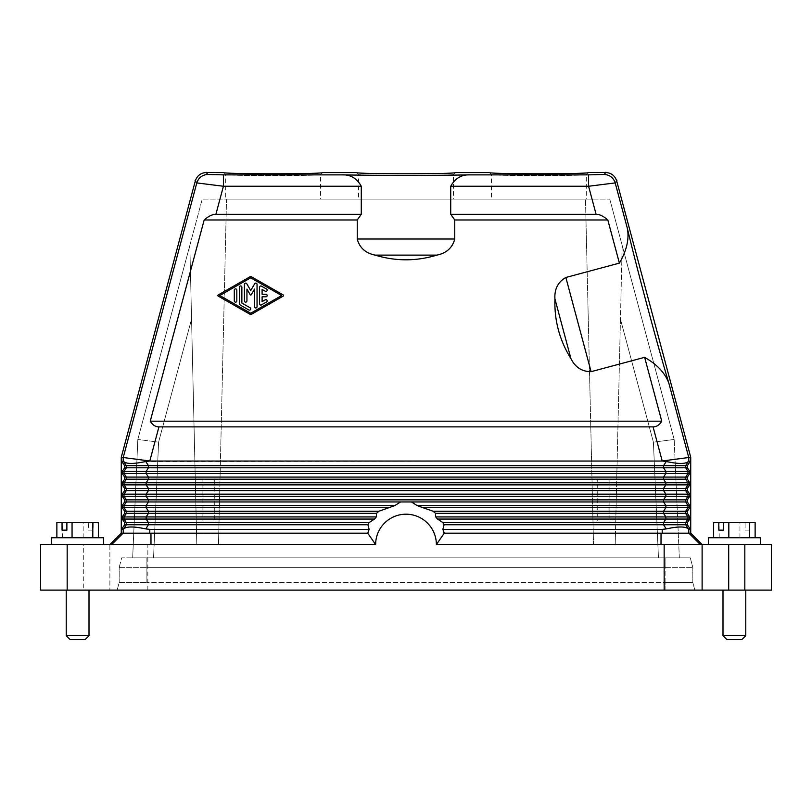 <?xml version="1.0" encoding="UTF-8"?>
<svg xmlns="http://www.w3.org/2000/svg" width="812" height="812" viewBox="0 0 812 812"><rect width="100%" height="100%" fill="white"/><g stroke="black" fill="none" stroke-linecap="round" stroke-linejoin="round"><path stroke-width="0.61" stroke-dasharray="4.06 3.04" d="M244.412 284.362L244.412 300.917A1.269 1.269 0 0 0 245.671 302.176A1.269 1.269 0 0 0 246.939 300.917L246.939 289.072L250.177 294.695A0.629 0.629 0 0 0 251.273 294.695L254.521 289.072L254.521 306.692A1.269 1.269 0 0 0 255.79 307.961A1.269 1.269 0 0 0 257.049 306.692L257.049 284.362A1.269 1.269 0 0 0 254.694 283.723L250.725 290.584L246.767 283.723A1.269 1.269 0 0 0 244.412 284.362M250.725 313.229L219.768 295.527L250.725 277.826L281.693 295.527L250.725 313.229M234.292 290.138L234.292 300.917A1.269 1.269 0 0 0 235.561 302.176A1.269 1.269 0 0 0 236.82 300.917L236.82 290.138A1.269 1.269 0 0 0 235.561 288.879A1.269 1.269 0 0 0 234.292 290.138M248.837 309.961A1.269 1.269 0 0 0 250.563 309.494A1.269 1.269 0 0 0 250.096 307.768L241.874 303.069L241.874 287.225A1.269 1.269 0 0 0 240.616 285.956A1.269 1.269 0 0 0 239.347 287.225L239.347 303.069A2.527 2.527 0 0 0 240.616 305.261L248.837 309.961M261.474 304.896L266.529 302.003A1.269 1.269 0 0 0 266.996 300.278A1.269 1.269 0 0 0 265.27 299.821L262.103 301.628L262.103 296.786L265.9 296.786A1.269 1.269 0 0 0 267.158 295.527A1.269 1.269 0 0 0 265.9 294.259L262.103 294.259L262.103 289.427L265.27 291.234A1.269 1.269 0 0 0 266.996 290.767A1.269 1.269 0 0 0 266.529 289.042L261.474 286.149A1.269 1.269 0 0 0 259.576 287.245L259.576 303.8A1.269 1.269 0 0 0 261.474 304.896M251.355 314.325L283.276 296.075A0.629 0.629 0 0 0 283.276 294.979L251.355 276.73A1.269 1.269 0 0 0 250.106 276.73L218.174 294.979A0.629 0.629 0 0 0 218.174 296.075L250.106 314.325A1.269 1.269 0 0 0 251.355 314.325M616.927 180.66L615.192 182.923L588.588 186.252L588.588 174.864L470.097 174.864C432.979 175.575 379.021 175.575 341.903 174.864C350.408 174.478 356.874 178.275 361.279 186.252L361.279 214.287L357.239 219.981L357.239 239.012C359.594 247.812 365.552 253.182 375.124 255.12C395.708 261.362 416.292 261.362 436.876 255.12C446.448 253.182 452.406 247.812 454.761 239.012L357.239 239.012M605.925 172.225L604.199 174.478C609.741 174.844 613.405 177.655 615.192 182.923L627.219 227.807C629.462 238.525 626.854 250.299 619.394 263.118L607.833 219.981C603.539 216.205 599.632 214.307 596.099 214.287L450.721 214.287L454.761 219.981L607.833 219.981M470.097 174.864C461.592 174.478 455.126 178.275 450.721 186.252L450.721 214.287M454.761 219.981L454.761 239.012M619.394 263.118L565.852 277.471C557.966 282.018 554.322 289.173 554.931 298.907C554.231 320.415 559.549 340.299 570.907 358.569C575.261 367.308 581.991 371.673 591.095 371.673L565.852 277.471M627.219 227.807C636.669 267.757 657.273 344.684 669.078 383.995C665.657 373.591 657.507 364.71 644.637 357.331L591.095 371.673M644.637 357.331L661.75 421.184L150.25 421.184L204.167 219.981L357.239 219.981M669.078 383.995L688.769 457.511L690.728 457.247M666.256 461.51C678.172 464.078 685.541 464.078 688.353 461.51L688.769 457.511L662.206 461.003L666.256 461.51L663.536 465.692L663.536 467.793L665.87 471.386L146.13 471.386L146.13 473.487L124.023 473.487L124.023 471.386L146.13 471.386L148.464 467.793L685.643 467.793L687.977 471.386L665.87 471.386L665.87 473.487L146.13 473.487L148.464 477.08L148.464 479.181L663.536 479.181L663.536 477.08L685.643 477.08L685.643 479.181L663.536 479.181L665.87 482.775L146.13 482.775L146.13 484.876L124.023 484.876L124.023 482.775L146.13 482.775L148.464 479.181L126.357 479.181L126.357 477.08L663.536 477.08L665.87 473.487L687.977 473.487L685.643 477.08L687.338 477.08L687.338 479.181L689.784 482.775L689.784 484.876L687.338 488.469L687.338 490.57L689.784 494.163L689.784 496.264L687.338 499.857L687.338 501.958L689.784 505.551L689.784 507.652L687.338 511.245L663.536 511.245L663.536 513.346L665.87 516.939L435.699 516.939L437.526 519.051L442.936 522.634L444.103 524.745L442.855 529.383L662.206 529.383L662.206 533.179L444.205 533.179L661.039 533.179L444.265 533.179L436.369 544.568A30.369 30.369 0 0 0 406 514.199A30.369 30.369 0 0 0 375.631 544.568L367.795 533.179L149.794 533.179L149.794 529.383L145.744 528.916L148.464 524.745L126.357 524.745L126.357 522.634L148.464 522.634L148.464 524.745L367.897 524.745L369.064 522.634L374.474 519.051L124.023 519.051L124.023 516.939L146.13 516.939L146.13 519.051L148.464 522.634L369.064 522.634M150.25 421.184C152.524 424.96 155.417 426.858 158.939 426.879L653.061 426.879C656.583 426.858 659.476 424.96 661.75 421.184M121.495 529.383L123.231 529.383L126.357 524.745L124.662 524.745L121.495 529.383L121.495 461.043L123.647 461.51C126.459 464.078 133.828 464.078 145.744 461.51L662.206 461.043M687.338 511.245L687.338 513.346L689.784 516.939L689.784 519.051L687.338 522.634L687.338 524.745L690.504 529.383L688.769 529.383L688.769 533.179L690.728 533.179M690.504 529.383L690.504 461.043L688.769 461.043M688.769 533.179L690.647 533.179L688.901 533.179L700.33 544.568L702.116 544.568L661.009 544.568L771.4 544.568M121.272 533.179L149.794 533.179M367.734 533.179L367.795 533.179A39.859 39.859 0 0 1 369.145 529.383L367.897 524.745M121.272 457.247L149.794 461.003L158.939 426.879M123.647 528.916C126.459 526.349 133.828 526.349 145.744 528.916M369.145 529.383L149.794 529.383M124.662 524.745L124.662 522.634L122.216 519.051L122.216 516.939L124.023 516.939L126.357 513.346L376.494 513.346L378.889 511.245L394.906 505.551L400.519 501.958L411.481 501.958L417.094 505.551L433.111 511.245L435.506 513.346L435.699 516.939M121.495 461.043L124.662 465.692L148.464 465.692L148.464 467.793L126.357 467.793L126.357 465.692L123.647 461.51M122.216 473.487L124.662 477.08L126.357 477.08L124.023 473.487L122.216 473.487L122.216 471.386L124.662 467.793L124.662 465.692M122.216 484.876L124.662 488.469L124.662 490.57L126.357 490.57L126.357 488.469L124.023 484.876L122.216 484.876L122.216 482.775L124.662 479.181L124.662 477.08M124.662 490.57L122.216 494.163L122.216 496.264L124.662 499.857L124.662 501.958L122.216 505.551L146.13 505.551L146.13 507.652L389.181 507.652M374.474 519.051L376.301 516.939L146.13 516.939L148.464 513.346L148.464 511.245L126.357 511.245L126.357 513.346L124.662 513.346L124.662 511.245L122.216 507.652L122.216 505.551M124.662 513.346L122.216 516.939M688.353 461.51L685.643 465.692L148.464 465.692L145.744 461.51M690.504 461.043L687.338 465.692L685.643 465.692L685.643 467.793L687.338 467.793L689.784 471.386L689.784 473.487L687.338 477.08M688.769 529.383L688.353 528.916C685.541 526.349 678.172 526.349 666.256 528.916L662.206 529.383M662.206 533.179L688.901 533.179M716.001 544.568L760.387 544.568L716.001 544.568M661.039 533.179L661.009 544.568L700.33 544.568M760.387 537.737L708.379 537.737M749.577 537.737L713.636 537.737L749.577 537.737M739.945 537.737L739.945 522.552L745.122 522.552L745.122 530.145L749.953 530.145L749.953 522.552L755.13 522.552M719.199 537.737L719.199 522.552L739.945 522.552M713.636 522.552L719.199 522.552M749.953 522.552L745.122 522.552M745.122 530.145L749.953 530.145M376.301 516.939L376.494 513.346M444.265 533.179L444.205 533.179A39.859 39.859 0 0 0 442.855 529.383M375.631 544.568L109.884 544.568L111.67 544.568L109.884 544.568L109.884 590.121L109.884 544.568L83.311 544.568L83.311 590.121L744.827 590.121L744.827 544.568M661.009 544.568L436.369 544.568M59.225 544.568L103.621 544.568L59.225 544.568M83.311 590.121L40.6 590.121L40.6 544.568L83.311 544.568M103.621 537.737L51.613 537.737M92.801 537.737L56.87 537.737L92.801 537.737M83.169 537.737L83.169 522.552L88.356 522.552L88.356 530.145L93.187 530.145L93.187 522.552L98.364 522.552M62.422 537.737L62.422 522.552L83.169 522.552M56.87 522.552L62.422 522.552M93.187 522.552L88.356 522.552M88.356 530.145L93.187 530.145M726.334 590.121L745.771 590.121L726.334 590.121M69.558 590.121L89.005 590.121L69.558 590.121M665.099 590.121L117.151 590.121L665.099 590.121L665.099 582.529L146.901 582.529L692.819 582.529L665.099 582.529L665.099 567.344L146.901 567.344L692.819 567.344L665.099 567.344L665.099 557.854L146.901 557.854L690.271 557.854L665.099 557.854L665.099 590.121M771.4 590.121L744.827 590.121M745.771 635.684L722.995 635.684M741.975 639.48L726.791 639.48M89.005 635.684L66.229 635.684M85.209 639.48L70.025 639.48M119.181 582.529L146.901 582.529L119.181 582.529L117.151 590.121L119.181 582.529L119.181 567.344L119.181 582.529M119.181 567.344L146.901 567.344L119.181 567.344L121.729 557.854L146.901 557.854L121.729 557.854L119.181 567.344M658.461 557.854L132.66 557.854L153.539 557.854L158.594 442.164L137.827 439.454L158.594 442.164L191.551 319.157L196.798 544.568L218.479 544.568L196.798 544.568L189.835 245.376L137.827 439.454L132.66 557.854L137.827 439.454L202.239 199.102L189.835 245.376L196.798 544.568L189.835 245.376L191.551 319.157L158.594 442.164L153.539 557.854L679.339 557.854L658.461 557.854L653.406 442.164L674.173 439.454L653.406 442.164L620.449 319.157L622.165 245.376L609.761 199.102L674.173 439.454L622.165 245.376L615.202 544.568L620.449 319.157L653.406 442.164L658.461 557.854M615.202 544.568L593.521 544.568L585.482 199.102L593.521 544.568L585.482 199.102L609.761 199.102L585.482 199.102L592.973 521.03L615.75 521.03L592.973 521.03L593.257 533.464L615.455 533.464L615.202 544.568L615.455 533.464L593.257 533.464L593.521 544.568L615.202 544.568M226.518 199.102L585.482 199.102L226.518 199.102L218.479 544.568L196.798 544.568L218.479 544.568L226.518 199.102L202.239 199.102L226.518 199.102L219.027 521.03L196.25 521.03L219.027 521.03L226.518 199.102M225.675 199.102L320.578 199.102L225.675 199.102L225.675 174.418C222.681 176.021 323.572 176.021 320.578 174.418L320.578 199.102M491.422 199.102L586.325 199.102L491.422 199.102L491.422 174.418C488.428 176.021 589.319 176.021 586.325 174.418L586.325 199.102M358.549 199.102L453.451 199.102L358.549 199.102L358.549 174.418C355.554 176.021 456.445 176.021 453.451 174.418L453.451 199.102M223.787 172.56L225.685 174.458L223.777 172.52C220.834 174.194 325.419 174.194 322.476 172.52L320.567 174.458L322.465 172.56M356.661 172.56L358.559 174.458L356.651 172.52C353.707 174.194 458.293 174.194 455.349 172.52L453.441 174.458L455.339 172.56M489.534 172.56L491.433 174.458L489.524 172.52C486.581 174.194 591.166 174.194 588.223 172.52L586.315 174.458L588.213 172.56M450.721 186.252L588.588 186.252L596.099 214.287M361.279 214.287L215.901 214.287L223.412 186.252L196.808 182.923L195.073 180.66M361.279 186.252L223.412 186.252L223.412 174.864L341.903 174.864M215.901 214.287C212.368 214.307 208.461 216.205 204.167 219.981M218.743 533.464L219.027 521.03L218.743 533.464L196.545 533.464L218.743 533.464L218.479 544.568L218.743 533.464M679.339 557.854L674.173 439.454L679.339 557.854M202.898 521.03L214.287 521.03L202.898 521.03L214.287 521.03L202.898 521.03L202.898 479.273L214.287 479.273L214.287 521.03L214.287 479.273L202.898 479.273L202.898 521.03M219.027 521.03L196.25 521.03L219.027 521.03M202.898 479.273L214.287 479.273L202.898 479.273M597.713 521.03L609.101 521.03L597.713 521.03L609.101 521.03L597.713 521.03L597.713 479.273L609.101 479.273L609.101 521.03L609.101 479.273L597.713 479.273L597.713 521.03M592.973 521.03L615.75 521.03L592.973 521.03M597.713 479.273L609.101 479.273L597.713 479.273M694.849 590.121L692.819 582.529L692.819 567.344L690.271 557.854L692.819 567.344L692.819 582.529L694.849 590.121M124.662 501.958L148.464 501.958L148.464 499.857L126.357 499.857L126.357 501.958L124.023 505.551L124.023 507.652L146.13 507.652L148.464 511.245L378.889 511.245M411.481 501.958L663.536 501.958L663.536 499.857L685.643 499.857L685.643 501.958L663.536 501.958L665.87 505.551L687.977 505.551L687.977 507.652L665.87 507.652L665.87 505.551L417.094 505.551M687.338 465.692L687.338 467.793M689.784 519.051L687.977 519.051L685.643 522.634L685.643 524.745L663.536 524.745L663.536 522.634L442.936 522.634M687.338 522.634L663.536 522.634L665.87 519.051L665.87 516.939L687.977 516.939L687.977 519.051L437.526 519.051M689.784 507.652L687.977 507.652L685.643 511.245L685.643 513.346L435.506 513.346M687.338 488.469L685.643 488.469L685.643 490.57L663.536 490.57L663.536 488.469L685.643 488.469L687.977 484.876L665.87 484.876L665.87 482.775L687.977 482.775L687.977 484.876L689.784 484.876M687.338 490.57L685.643 490.57L687.977 494.163L687.977 496.264L665.87 496.264L665.87 494.163L146.13 494.163L146.13 496.264L124.023 496.264L124.023 494.163L146.13 494.163L148.464 490.57L663.536 490.57L665.87 494.163L689.784 494.163M124.662 488.469L148.464 488.469L148.464 490.57L126.357 490.57L124.023 494.163L122.216 494.163M689.784 471.386L687.977 471.386L687.977 473.487L689.784 473.487M489.585 172.591L491.422 174.418C488.428 176.021 589.319 176.021 586.325 174.418L588.162 172.591M356.712 172.591L358.549 174.418C355.554 176.021 456.445 176.021 453.451 174.418L455.288 172.591M223.838 172.591L225.675 174.418C222.681 176.021 323.572 176.021 320.578 174.418L322.415 172.591M436.876 255.12L375.124 255.12M570.907 358.569L554.931 298.907M653.061 426.879L662.206 461.003M123.231 533.179L123.231 529.383M123.231 461.043L123.231 457.511L196.808 182.923C198.595 177.655 202.259 174.844 207.801 174.478L206.075 172.225M122.216 519.051L124.023 519.051L126.357 522.634L124.662 522.634M122.216 471.386L124.023 471.386L126.357 467.793L124.662 467.793M687.338 524.745L685.643 524.745L688.353 528.916M150.961 533.179L150.991 544.568M147.845 590.121L147.845 544.568M146.901 582.529L146.901 557.854L146.901 582.529M604.199 174.478L588.588 174.864M223.412 174.864L207.801 174.478M67.173 590.121L67.173 544.568M123.099 533.179L111.67 544.568M124.662 511.245L126.357 511.245L124.023 507.652L122.216 507.652M122.216 496.264L124.023 496.264L126.357 499.857L124.662 499.857M394.906 505.551L146.13 505.551L148.464 501.958L400.519 501.958M148.464 499.857L663.536 499.857L665.87 496.264L146.13 496.264L148.464 499.857M687.338 501.958L685.643 501.958L687.977 505.551L689.784 505.551M689.784 496.264L687.977 496.264L685.643 499.857L687.338 499.857M666.256 528.916L663.536 524.745L444.103 524.745M687.338 513.346L685.643 513.346L687.977 516.939L689.784 516.939M422.819 507.652L665.87 507.652L663.536 511.245L433.111 511.245M122.216 482.775L124.023 482.775L126.357 479.181L124.662 479.181M687.338 479.181L685.643 479.181L687.977 482.775L689.784 482.775M665.87 484.876L663.536 488.469L148.464 488.469L146.13 484.876L665.87 484.876"/><path stroke-width="1.22" d="M244.412 300.917L244.412 284.362A1.269 1.269 0 0 1 246.767 283.723L250.725 290.584L254.694 283.723A1.269 1.269 0 0 1 257.049 284.362L257.049 306.692A1.269 1.269 0 0 1 255.79 307.961A1.269 1.269 0 0 1 254.521 306.692L254.521 289.072L251.273 294.695A0.629 0.629 0 0 1 250.177 294.695L246.939 289.072L246.939 300.917A1.269 1.269 0 0 1 245.671 302.176A1.269 1.269 0 0 1 244.412 300.917M219.768 295.527L250.725 277.826L281.693 295.527L250.725 313.229L219.768 295.527M250.106 314.325L218.174 296.075A0.629 0.629 0 0 1 218.174 294.979L250.106 276.73A1.269 1.269 0 0 1 251.355 276.73L283.276 294.979A0.629 0.629 0 0 1 283.276 296.075L251.355 314.325A1.269 1.269 0 0 1 250.106 314.325M361.279 214.287L215.901 214.287L223.412 186.252L361.279 186.252L361.279 214.287L357.239 219.981L357.239 239.012C359.594 247.812 365.552 253.182 375.124 255.12C395.708 261.362 416.292 261.362 436.876 255.12C446.448 253.182 452.406 247.812 454.761 239.012L454.761 219.981L607.833 219.981L619.394 263.118L565.852 277.471C557.966 282.018 554.322 289.173 554.931 298.907C554.231 320.415 559.549 340.299 570.907 358.569C575.261 367.308 581.991 371.673 591.095 371.673L565.852 277.471M357.239 219.981L204.167 219.981L150.25 421.184C152.524 424.96 155.417 426.858 158.939 426.879L653.061 426.879C656.583 426.858 659.476 424.96 661.75 421.184L150.25 421.184M591.095 371.673L644.637 357.331L661.75 421.184M588.588 174.864L604.199 174.478C609.741 174.844 613.405 177.655 615.192 182.923L588.588 186.252L588.588 174.864L470.097 174.864C432.979 175.575 379.021 175.575 341.903 174.864L223.412 174.864L207.801 174.478L206.075 172.225M690.728 457.247L662.206 461.003L666.256 461.51C678.172 464.078 685.541 464.078 688.353 461.51L690.504 461.043L687.338 465.692L685.643 465.692L685.643 467.793L687.977 471.386L689.784 471.386L689.784 473.487L687.338 477.08L685.643 477.08L685.643 479.181L687.977 482.775L689.784 482.775L689.784 484.876L687.338 488.469L685.643 488.469L685.643 490.57L687.977 494.163L689.784 494.163L689.784 496.264L687.338 499.857L687.338 501.958L685.643 501.958L687.977 505.551L687.977 507.652L685.643 511.245L663.536 511.245L663.536 513.346L435.506 513.346L435.699 516.939L437.526 519.051L442.936 522.634L444.103 524.745L442.855 529.383A39.859 39.859 0 0 1 444.205 533.179L690.728 533.179L690.728 457.247L616.694 180.964C614.928 175.676 611.263 172.865 605.701 172.52L588.223 172.52C591.166 174.194 486.581 174.194 489.524 172.52L489.585 172.591M489.534 172.56L455.339 172.56M455.288 172.591L455.349 172.52C458.293 174.194 353.707 174.194 356.651 172.52L356.712 172.591M356.661 172.56L322.465 172.56M322.415 172.591L322.476 172.52C325.419 174.194 220.834 174.194 223.777 172.52L223.838 172.591M223.787 172.56L206.299 172.52C200.737 172.865 197.072 175.676 195.306 180.964L121.272 457.247L121.272 533.179L123.099 533.179L111.67 544.568M690.504 461.043L690.504 529.383L688.353 528.916C685.541 526.349 678.172 526.349 666.256 528.916L662.206 529.383L662.206 533.179M687.338 465.692L687.338 467.793L663.536 467.793L663.536 465.692L685.643 465.692L688.353 461.51M689.784 471.386L687.338 467.793M687.338 477.08L687.338 479.181L663.536 479.181L663.536 477.08L685.643 477.08L687.977 473.487L665.87 473.487L665.87 471.386L146.13 471.386L146.13 473.487L124.023 473.487L124.023 471.386L146.13 471.386L148.464 467.793L663.536 467.793L665.87 471.386L687.977 471.386L687.977 473.487L689.784 473.487M689.784 482.775L687.338 479.181M687.338 488.469L687.338 490.57L663.536 490.57L663.536 488.469L685.643 488.469L687.977 484.876L665.87 484.876L665.87 482.775L146.13 482.775L146.13 484.876L124.023 484.876L124.023 482.775L146.13 482.775L148.464 479.181L663.536 479.181L665.87 482.775L687.977 482.775L687.977 484.876L689.784 484.876M689.784 494.163L687.338 490.57M417.094 505.551L665.87 505.551L665.87 507.652L422.819 507.652L417.094 505.551L411.481 501.958L685.643 501.958L685.643 499.857L663.536 499.857L663.536 501.958L665.87 505.551L689.784 505.551L687.338 501.958M689.784 505.551L689.784 507.652L687.338 511.245L687.338 513.346L689.784 516.939L689.784 519.051L687.338 522.634L687.338 524.745L685.643 524.745L685.643 522.634L663.536 522.634L663.536 524.745L666.256 528.916M690.504 529.383L687.338 524.745M688.353 528.916L685.643 524.745L444.103 524.745M687.338 511.245L685.643 511.245L685.643 513.346L687.977 516.939L687.977 519.051L665.87 519.051L663.536 522.634L442.936 522.634M689.784 516.939L665.87 516.939L665.87 519.051L437.526 519.051M123.099 533.179L149.794 533.179L149.794 529.383L145.744 528.916C133.828 526.349 126.459 526.349 123.647 528.916L126.357 524.745L126.357 522.634L369.064 522.634L374.474 519.051L376.301 516.939L376.494 513.346L148.464 513.346L148.464 511.245L146.13 507.652L146.13 505.551L148.464 501.958L148.464 499.857L146.13 496.264L124.023 496.264L124.023 494.163L146.13 494.163L146.13 496.264L665.87 496.264L665.87 494.163L146.13 494.163L148.464 490.57L663.536 490.57L665.87 494.163L687.977 494.163L687.977 496.264L665.87 496.264L663.536 499.857L126.357 499.857L126.357 501.958L411.481 501.958M369.064 522.634L367.897 524.745L369.145 529.383A39.859 39.859 0 0 0 367.795 533.179L149.794 533.179M367.734 533.179L375.631 544.568A30.369 30.369 0 0 1 406 514.199A30.369 30.369 0 0 1 436.369 544.568L444.265 533.179M435.506 513.346L433.111 511.245L422.819 507.652M376.494 513.346L378.889 511.245L394.906 505.551L400.519 501.958M122.216 496.264L122.216 494.163L124.662 490.57L124.662 488.469L122.216 484.876L122.216 482.775L124.662 479.181L124.662 477.08L122.216 473.487L122.216 471.386L124.662 467.793L124.662 465.692L121.495 461.043L121.495 529.383L124.662 524.745L124.662 522.634L122.216 519.051L122.216 516.939L124.662 513.346L124.662 511.245L122.216 507.652L122.216 505.551L124.662 501.958L124.662 499.857L122.216 496.264L124.023 496.264L126.357 499.857L124.662 499.857M124.662 488.469L148.464 488.469L148.464 490.57L126.357 490.57L126.357 488.469L124.023 484.876L122.216 484.876M122.216 482.775L124.023 482.775L126.357 479.181L126.357 477.08L148.464 477.08L148.464 479.181L124.662 479.181M376.301 516.939L124.023 516.939L124.023 519.051L146.13 519.051L146.13 516.939L148.464 513.346L126.357 513.346L126.357 511.245L378.889 511.245M394.906 505.551L124.023 505.551L124.023 507.652L389.181 507.652M124.662 524.745L148.464 524.745L148.464 522.634L146.13 519.051L374.474 519.051M149.794 529.383L369.145 529.383M121.495 529.383L123.647 528.916M121.495 461.043L123.647 461.51C126.459 464.078 133.828 464.078 145.744 461.51L149.794 461.043L158.939 426.879M123.231 461.043L123.231 457.511L121.272 457.247M122.216 471.386L124.023 471.386L126.357 467.793L126.357 465.692L148.464 465.692L148.464 467.793L124.662 467.793M616.927 180.66L615.192 182.923L627.219 227.807C636.669 267.757 657.273 344.684 669.078 383.995L688.769 457.511L688.769 461.043M644.637 357.331C657.507 364.71 665.657 373.591 669.078 383.995M662.206 461.043L149.794 461.043M223.412 174.864L223.412 186.252L196.808 182.923L123.231 457.511L149.794 461.003M215.901 214.287C212.368 214.307 208.461 216.205 204.167 219.981M690.728 533.179L702.116 544.568L664.155 544.568L664.155 590.121L744.827 590.121L744.827 544.568L702.116 544.568L702.116 590.121L702.116 544.568M442.855 529.383L662.206 529.383M661.039 533.179L661.009 544.568L436.369 544.568M661.009 544.568L664.155 544.568M744.827 590.121L771.4 590.121L771.4 544.568L744.827 544.568M708.379 544.568L708.379 537.737L760.387 537.737L760.387 544.568M755.13 537.737L755.13 522.552L723.644 522.552L723.644 530.145L718.813 530.145L718.813 522.552L713.636 522.552L713.636 537.737M749.577 537.737L749.577 522.552M728.831 537.737L728.831 522.552M718.813 530.145L723.644 530.145M718.813 522.552L723.644 522.552M67.173 590.121L67.173 544.568L40.6 544.568L40.6 590.121L664.155 590.121M67.173 544.568L375.631 544.568M51.613 544.568L51.613 537.737L103.621 537.737L103.621 544.568M98.364 537.737L98.364 522.552L66.878 522.552L66.878 530.145L62.047 530.145L62.047 522.552L56.87 522.552L56.87 537.737M92.801 537.737L92.801 522.552M72.055 537.737L72.055 522.552M62.047 530.145L66.878 530.145M62.047 522.552L66.878 522.552M745.771 635.684L741.975 639.48L726.791 639.48L722.995 635.684L745.771 635.684L745.771 590.121M89.005 635.684L85.209 639.48L70.025 639.48L66.229 635.684L89.005 635.684L89.005 590.121M454.761 219.981L450.721 214.287L450.721 186.252C455.126 178.275 461.592 174.478 470.097 174.864M361.279 186.252C356.874 178.275 350.408 174.478 341.903 174.864M607.833 219.981C603.539 216.205 599.632 214.307 596.099 214.287L450.721 214.287M627.219 227.807C629.462 238.525 626.854 250.299 619.394 263.118M771.4 590.121L771.4 544.568M109.884 544.568L121.272 533.179M687.338 513.346L663.536 513.346L665.87 516.939L435.699 516.939M689.784 507.652L665.87 507.652L663.536 511.245L433.111 511.245M234.292 300.917A1.269 1.269 0 0 0 235.561 302.176A1.269 1.269 0 0 0 236.82 300.917L236.82 290.138A1.269 1.269 0 0 0 235.561 288.879A1.269 1.269 0 0 0 234.292 290.138L234.292 300.917M239.347 303.069L239.347 287.225A1.269 1.269 0 0 1 240.616 285.956A1.269 1.269 0 0 1 241.874 287.225L241.874 303.069L250.096 307.768A1.269 1.269 0 0 1 250.563 309.494A1.269 1.269 0 0 1 248.837 309.961L240.616 305.261A2.527 2.527 0 0 1 239.347 303.069M259.576 303.8A1.269 1.269 0 0 0 261.474 304.896L266.529 302.003A1.269 1.269 0 0 0 266.996 300.278A1.269 1.269 0 0 0 265.27 299.821L262.103 301.628L262.103 296.786L265.9 296.786A1.269 1.269 0 0 0 267.158 295.527A1.269 1.269 0 0 0 265.9 294.259L262.103 294.259L262.103 289.427L265.27 291.234A1.269 1.269 0 0 0 266.996 290.767A1.269 1.269 0 0 0 266.529 289.042L261.474 286.149A1.269 1.269 0 0 0 259.576 287.245L259.576 303.8M570.907 358.569L554.931 298.907M604.199 174.478L605.925 172.225M688.769 529.383L688.769 533.179M687.338 522.634L685.643 522.634L687.977 519.051L689.784 519.051M124.662 501.958L126.357 501.958L124.023 505.551L122.216 505.551M148.464 488.469L146.13 484.876L665.87 484.876L663.536 488.469L148.464 488.469M124.662 477.08L126.357 477.08L124.023 473.487L122.216 473.487M124.662 522.634L126.357 522.634L124.023 519.051L122.216 519.051M124.662 513.346L126.357 513.346L124.023 516.939L122.216 516.939M124.662 511.245L126.357 511.245L124.023 507.652L122.216 507.652M145.744 528.916L148.464 524.745L367.897 524.745M123.231 533.179L123.231 529.383M124.662 465.692L126.357 465.692L123.647 461.51M145.744 461.51L148.464 465.692L663.536 465.692L666.256 461.51M653.061 426.879L662.206 461.003M688.901 533.179L700.33 544.568M207.801 174.478C202.259 174.844 198.595 177.655 196.808 182.923L195.073 180.66M454.761 239.012L357.239 239.012M436.876 255.12L375.124 255.12M596.099 214.287L588.588 186.252L450.721 186.252M728.689 544.568L728.689 590.121M150.961 533.179L150.991 544.568M687.338 499.857L685.643 499.857L687.977 496.264L689.784 496.264M665.87 473.487L146.13 473.487L148.464 477.08L663.536 477.08L665.87 473.487M124.662 490.57L126.357 490.57L124.023 494.163L122.216 494.163M722.995 635.684L722.995 590.121M66.229 635.684L66.229 590.121"/></g></svg>
